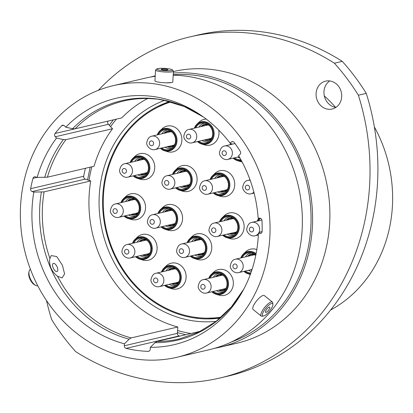 <?xml version="1.0" encoding="UTF-8"?>
<svg xmlns="http://www.w3.org/2000/svg" width="413" height="413" viewBox="0 0 413 413"><rect width="100%" height="100%" fill="white"/><g stroke="black" fill="none" stroke-linecap="round" stroke-linejoin="round"><path stroke-width="0.62" d="M83.7 176.258A2.38 2.117 -103.2 0 0 83.663 176.568A2.38 2.117 -103.2 0 0 85.274 179.123L90.71 180.94L44.083 191.864L33.804 192.091L32.204 191.56A2.38 2.117 76.8 0 1 30.588 189.004A2.38 2.117 76.8 0 1 30.629 188.695L83.7 176.258A130.673 116.161 76.8 0 1 85.439 168.282M108.139 121.071A2.38 2.117 -103.2 0 0 107.669 122.367A2.38 2.117 -103.2 0 0 108.366 124.328L112.532 128.732L65.904 139.656L63.359 139.568L56.519 138.061L55.296 136.765A2.38 2.117 76.8 0 1 54.593 134.803A2.38 2.117 76.8 0 1 55.079 133.487L74.825 128.861M62.446 265.327L64.593 273.969L62.053 277.959L57.495 276.152C54.836 274.263 52.668 271.594 50.99 268.145C49.637 264.537 49.271 261.305 49.896 258.445L51.181 255.595L56.71 256.535L62.446 265.327M147.622 98.542A122.16 108.598 -103.2 0 0 121.773 117.875L75.14 128.799A122.16 108.598 -103.2 0 1 123.776 100.994C132.852 98.872 142.098 98.113 151.509 98.712L157.42 99.11L164.044 100.349M166.031 82.822L171.503 82.559M335.934 107.38A14.326 12.736 76.8 0 1 323.983 91.5A14.326 12.736 76.8 0 1 329.734 80.927M341.685 96.807A14.326 12.736 -103.2 0 0 325.625 81.129A14.326 12.736 -103.2 0 0 316.1 93.343A14.326 12.736 -103.2 0 0 332.16 109.027A14.326 12.736 -103.2 0 0 341.685 96.807M369.547 186.237A224.837 199.877 -103.2 0 0 358.381 95.212L366.264 93.364A224.837 199.877 76.8 0 1 377.43 184.389A224.837 199.877 76.8 0 1 227.961 376.129L220.077 377.978A224.837 199.877 -103.2 0 0 369.547 186.237M330.56 310.06A132.305 117.612 -103.2 0 0 392.35 207.202A132.305 117.612 -103.2 0 0 374.354 126.905M214.424 348.36A139.491 124.003 -103.2 0 0 219.566 347.287L236.866 343.234A139.491 124.003 -103.2 0 0 329.595 224.28A139.491 124.003 -103.2 0 0 173.439 71.563M219.566 347.287A139.491 124.003 -103.2 0 0 312.295 228.332A139.491 124.003 -103.2 0 0 173.346 73.029M231.363 341.995A137.766 122.475 -103.2 0 0 310.762 228.126A137.766 122.475 -103.2 0 0 173.238 74.758M177.027 357.255A139.491 124.003 -103.2 0 0 269.761 238.301A139.491 124.003 -103.2 0 0 113.379 85.636A139.491 124.003 -103.2 0 0 20.65 204.59A139.491 124.003 -103.2 0 0 177.027 357.255L209.345 349.682A139.491 124.003 -103.2 0 0 302.073 230.728A139.491 124.003 -103.2 0 0 173.212 75.171M33.804 192.091A126.569 112.517 -103.2 0 0 32.183 206.149A126.569 112.517 -103.2 0 0 124.442 343.812L129.099 339.187L131.164 337.922L177.791 326.998L177.394 333.332A2.38 2.117 -103.2 0 0 179.17 335.934L126.099 348.371A130.673 116.161 -103.2 0 0 148.153 351.355L149.103 351.133M90.71 180.94A122.16 108.598 -103.2 0 0 89.193 194.249A122.16 108.598 -103.2 0 0 177.791 326.998M262.126 231.497L259.581 232.287L258.393 233.448L261.021 233.283M200.455 331.262L157.069 341.427A122.16 108.598 -103.2 0 0 179.521 338.877L198.684 332.129L216.195 321.329L231.43 306.818L243.809 289.085M148.153 351.355A2.38 2.117 76.8 0 0 148.644 351.303A2.38 2.117 76.8 0 0 150.224 349.274L150.347 347.318L155.004 342.692L157.069 341.427M240.97 293.85L239.297 296.441M150.347 347.318A126.569 112.517 -103.2 0 0 242.989 290.613A126.569 112.517 -103.2 0 0 258.393 233.448M112.532 128.732A122.16 108.598 -103.2 0 0 94.05 166.263L47.418 177.187L37.139 177.414L35.539 176.883A2.38 2.117 76.8 0 0 34.48 176.826A2.38 2.117 76.8 0 0 32.978 178.359A130.673 116.161 -103.2 0 0 30.629 188.695M56.519 138.061A126.569 112.517 -103.2 0 0 37.139 177.414M235.111 143.657L231.915 144.085L230.036 143.058A126.569 112.517 -103.2 0 0 202.081 116.038A126.569 112.517 -103.2 0 0 65.76 127.204L64.531 125.908A2.38 2.117 76.8 0 0 62.564 125.268A2.38 2.117 76.8 0 0 61.583 125.841A130.673 116.161 -103.2 0 0 55.079 133.487M75.14 128.799L72.595 128.711L65.76 127.204M155.211 76.271A139.491 124.003 -103.2 0 0 145.696 78.062L113.379 85.636M73.153 330.395A14.326 12.736 -103.2 0 0 74.603 331.603M46.499 300.545A224.837 199.877 -103.2 0 0 51.697 319.636A210.289 186.944 -103.2 0 0 75.698 351.639A224.837 199.877 -103.2 0 0 220.077 377.978M358.381 95.212A210.289 186.944 -103.2 0 0 334.385 63.21A224.837 199.877 -103.2 0 0 190.006 36.871A224.837 199.877 -103.2 0 0 98.315 90.323M366.264 93.364A210.289 186.944 -103.2 0 0 342.269 61.361L334.385 63.21M190.006 36.871L197.884 35.022A224.837 199.877 76.8 0 1 342.269 61.361M126.099 348.371A2.38 2.117 76.8 0 1 124.323 345.769L124.442 343.812M230.036 143.058L231.337 142.005A2.38 2.117 76.8 0 1 232.106 141.623A2.38 2.117 76.8 0 1 234.269 142.506A130.673 116.161 -103.2 0 1 240.263 151.354A2.38 2.117 76.8 0 1 239.845 154.57L238.544 155.624A126.569 112.517 -103.2 0 1 258.146 218.116L259.798 218.178A2.38 2.117 76.8 0 1 261.961 220.527A130.673 116.161 -103.2 0 1 262.136 231.326A2.38 2.117 76.8 0 1 260.546 233.464A2.38 2.117 76.8 0 1 260.04 233.515M155.236 75.827A139.491 124.003 -103.2 0 0 150.838 76.988M335.537 107.318A132.305 117.612 -103.2 0 0 324.319 95.899M179.841 336.089A130.673 116.161 76.8 0 1 179.17 335.934M264.361 315.728A7.832 2.364 128.9 0 0 269.999 310.555A7.832 2.364 128.9 0 0 272.885 304.422A7.832 2.364 128.9 0 0 270.918 303.736A7.832 2.364 128.9 0 0 263.917 310.927A7.832 2.364 128.9 0 0 263.561 315.986A7.832 2.364 128.9 0 0 264.361 315.728M263.561 315.986L262.147 316.208A8.952 2.7 -51.1 0 1 261.192 316.033A8.952 2.7 -51.1 0 1 263.287 309.28A8.952 2.7 -51.1 0 1 270.556 302.208A8.952 2.7 -51.1 0 1 272.425 302.094A8.952 2.7 -51.1 0 1 272.802 302.992L272.885 304.422M269.044 307.164A3.361 1.017 128.9 0 0 266.318 309.817A3.361 1.017 128.9 0 0 265.533 312.347A3.361 1.017 128.9 0 0 266.235 312.305A3.361 1.017 128.9 0 0 268.961 309.652A3.361 1.017 128.9 0 0 269.746 307.117A3.361 1.017 128.9 0 0 269.044 307.164M261.192 316.033L253.112 309.518A8.952 2.7 -51.1 0 1 255.208 302.765A8.952 2.7 -51.1 0 1 262.472 295.698A8.952 2.7 -51.1 0 1 264.341 295.584L272.425 302.094M57.438 267.691A4.481 2.013 64.2 0 0 53.225 263.432A4.481 2.013 64.2 0 0 52.91 267.242A4.481 2.013 64.2 0 0 57.123 271.496A4.481 2.013 64.2 0 0 57.438 267.691M30.49 269.462L30.335 269.534A8.952 4.022 64.2 0 0 29.044 271.506A8.952 4.022 64.2 0 0 35.781 285.435A8.952 4.022 64.2 0 0 37.031 285.827A8.952 4.022 64.2 0 0 37.769 285.781M35.781 285.435L34.687 284.893A7.832 3.516 -115.8 0 1 28.791 272.704L29.044 271.506M172.076 70.349A7.832 1.151 3.6 0 0 172.34 69.869A7.832 1.151 3.6 0 0 165.205 68.439A7.832 1.151 3.6 0 0 157.121 68.754A7.832 1.151 3.6 0 0 156.883 68.894A7.832 1.151 3.6 0 0 162.841 70.571A7.832 1.151 3.6 0 0 172.076 70.349M172.34 69.869L173.372 71.021A8.952 1.316 -176.4 0 1 173.46 71.222A8.952 1.316 -176.4 0 1 173.078 71.568A8.952 1.316 -176.4 0 1 163.176 71.877A8.952 1.316 -176.4 0 1 155.598 70.096A8.952 1.316 -176.4 0 1 155.711 69.905L156.883 68.894M161.39 69.214A3.361 0.496 3.6 0 0 161.246 69.343A3.361 0.496 3.6 0 0 164.09 70.009A3.361 0.496 3.6 0 0 167.807 69.895A3.361 0.496 3.6 0 0 167.952 69.766A3.361 0.496 3.6 0 0 165.107 69.095A3.361 0.496 3.6 0 0 161.39 69.214M173.46 71.222L172.784 81.97A8.952 1.316 -176.4 0 1 172.402 82.316A8.952 1.316 -176.4 0 1 162.5 82.631A8.952 1.316 -176.4 0 1 154.921 80.845L155.598 70.096M213.222 192.948L217.383 195.38L220.33 196.283A13.226 11.755 -103.2 0 0 234.713 185.21A13.226 11.755 -103.2 0 0 228.079 172.097A13.226 11.755 -103.2 0 0 214.966 173.398L212.726 175.515A11.481 10.206 76.8 0 1 224.109 174.384A11.481 10.206 76.8 0 1 229.865 185.767A11.481 10.206 76.8 0 1 217.383 195.38A11.481 10.206 76.8 0 1 213.232 192.948M214.584 192.634A10.098 8.972 -103.2 0 0 224.001 193.325A10.098 8.972 -103.2 0 0 228.415 185.649A10.098 8.972 -103.2 0 0 219.571 174.415A10.098 8.972 -103.2 0 0 211.441 179.221M175.587 187.858L179.748 190.29L182.696 191.188A13.226 11.755 -103.2 0 0 197.078 180.114A13.226 11.755 -103.2 0 0 190.445 167.007A13.226 11.755 -103.2 0 0 177.332 168.308L175.091 170.424A11.481 10.206 76.8 0 1 186.475 169.294A11.481 10.206 76.8 0 1 192.236 180.672A11.481 10.206 76.8 0 1 179.748 190.29A11.481 10.206 76.8 0 1 175.597 187.858M176.95 187.538A10.098 8.972 -103.2 0 0 186.366 188.235A10.098 8.972 -103.2 0 0 190.78 180.558A10.098 8.972 -103.2 0 0 181.937 169.32A10.098 8.972 -103.2 0 0 173.806 174.131M168.168 230.217A13.226 11.755 -103.2 0 0 182.551 219.143A13.226 11.755 -103.2 0 0 175.923 206.035A13.226 11.755 -103.2 0 0 162.81 207.336L160.564 209.448A11.481 10.206 76.8 0 1 171.953 208.322A11.481 10.206 76.8 0 1 177.709 219.701A11.481 10.206 76.8 0 1 165.221 229.318A11.481 10.206 76.8 0 1 161.075 226.882L165.221 229.318L168.168 230.217M162.423 226.567A10.098 8.972 -103.2 0 0 171.844 227.264A10.098 8.972 -103.2 0 0 176.258 219.587A10.098 8.972 -103.2 0 0 167.41 208.348A10.098 8.972 -103.2 0 0 159.284 213.154M222.633 235.219L226.789 237.651L229.736 238.549A13.226 11.755 -103.2 0 0 244.119 227.475A13.226 11.755 -103.2 0 0 237.49 214.368A13.226 11.755 -103.2 0 0 224.378 215.663L222.137 217.78A11.481 10.206 76.8 0 1 233.521 216.655A11.481 10.206 76.8 0 1 239.277 228.033A11.481 10.206 76.8 0 1 226.789 237.651A11.481 10.206 76.8 0 1 222.643 235.214M223.996 234.899A10.098 8.972 -103.2 0 0 233.412 235.596A10.098 8.972 -103.2 0 0 237.826 227.914A10.098 8.972 -103.2 0 0 228.978 216.68A10.098 8.972 -103.2 0 0 220.852 221.487M248.265 256.21A7.749 6.887 76.8 0 1 255.761 255.342A10.098 8.972 -103.2 0 0 250.288 252.833A10.098 8.972 -103.2 0 0 242.157 257.64M260.422 218.307A10.098 8.972 -103.2 0 0 258.61 220.805M241.538 160.889A11.481 10.206 76.8 0 1 237.279 160.59L240.227 161.493A13.226 11.755 -103.2 0 0 242.075 161.886M231.61 143.92A10.098 8.972 -103.2 0 0 231.337 144.431M206.232 119.083A13.226 11.755 -103.2 0 0 199.221 122.021L196.98 124.137L194.337 128.164A11.481 10.206 76.8 0 1 196.98 124.137A11.481 10.206 76.8 0 1 208.369 123.012A11.481 10.206 76.8 0 1 214.125 134.39A11.481 10.206 76.8 0 1 201.637 144.008L204.585 144.906A13.226 11.755 -103.2 0 0 218.967 133.833A13.226 11.755 -103.2 0 0 218.714 130.064M198.839 141.256A10.098 8.972 -103.2 0 0 208.255 141.953A10.098 8.972 -103.2 0 0 212.674 134.271A10.098 8.972 -103.2 0 0 203.826 123.038A10.098 8.972 -103.2 0 0 195.695 127.844M167.477 151.648A13.226 11.755 -103.2 0 0 181.859 140.575A13.226 11.755 -103.2 0 0 175.226 127.467A13.226 11.755 -103.2 0 0 162.113 128.763L159.872 130.88A11.481 10.206 76.8 0 1 171.256 129.749A11.481 10.206 76.8 0 1 177.017 141.132A11.481 10.206 76.8 0 1 164.529 150.745A11.481 10.206 76.8 0 1 160.378 148.313L164.529 150.745L167.477 151.648M161.731 147.999A10.098 8.972 -103.2 0 0 171.147 148.69A10.098 8.972 -103.2 0 0 175.561 141.014A10.098 8.972 -103.2 0 0 166.718 129.78A10.098 8.972 -103.2 0 0 158.587 134.586M133.223 175.892L137.384 178.323L140.332 179.221A13.226 11.755 -103.2 0 0 154.715 168.148A13.226 11.755 -103.2 0 0 148.086 155.04A13.226 11.755 -103.2 0 0 134.968 156.341L132.728 158.458A11.481 10.206 76.8 0 1 144.116 157.327A11.481 10.206 76.8 0 1 149.873 168.71A11.481 10.206 76.8 0 1 137.384 178.323A11.481 10.206 76.8 0 1 133.234 175.892M134.586 175.571A10.098 8.972 -103.2 0 0 144.003 176.268A10.098 8.972 -103.2 0 0 148.422 168.592A10.098 8.972 -103.2 0 0 139.573 157.358A10.098 8.972 -103.2 0 0 131.442 162.164M131.133 219.411A13.226 11.755 -103.2 0 0 145.515 208.338A13.226 11.755 -103.2 0 0 138.887 195.23A13.226 11.755 -103.2 0 0 125.774 196.531L123.528 198.643A11.481 10.206 76.8 0 1 134.917 197.517A11.481 10.206 76.8 0 1 140.673 208.895A11.481 10.206 76.8 0 1 128.185 218.513A11.481 10.206 76.8 0 1 124.034 216.076L128.185 218.513L131.133 219.411M125.387 215.762A10.098 8.972 -103.2 0 0 134.808 216.458A10.098 8.972 -103.2 0 0 139.222 208.782A10.098 8.972 -103.2 0 0 130.374 197.543A10.098 8.972 -103.2 0 0 122.248 202.349M135.603 256.71L139.764 259.142L142.712 260.04A13.226 11.755 -103.2 0 0 157.095 248.967A13.226 11.755 -103.2 0 0 150.461 235.859A13.226 11.755 -103.2 0 0 137.348 237.16L135.108 239.277A11.481 10.206 76.8 0 1 146.491 238.146A11.481 10.206 76.8 0 1 152.247 249.524A11.481 10.206 76.8 0 1 139.764 259.142A11.481 10.206 76.8 0 1 135.614 256.705M136.966 256.39A10.098 8.972 -103.2 0 0 146.383 257.087A10.098 8.972 -103.2 0 0 150.797 249.411A10.098 8.972 -103.2 0 0 141.953 238.172A10.098 8.972 -103.2 0 0 133.822 242.983M171.715 288.718A13.226 11.755 -103.2 0 0 186.098 277.644A13.226 11.755 -103.2 0 0 179.469 264.537A13.226 11.755 -103.2 0 0 166.351 265.838L164.111 267.954A11.481 10.206 76.8 0 1 175.499 266.824A11.481 10.206 76.8 0 1 181.255 278.207A11.481 10.206 76.8 0 1 168.767 287.82A11.481 10.206 76.8 0 1 164.617 285.388L168.767 287.82L171.715 288.718M165.969 285.068A10.098 8.972 -103.2 0 0 175.386 285.765A10.098 8.972 -103.2 0 0 179.805 278.088A10.098 8.972 -103.2 0 0 170.956 266.855A10.098 8.972 -103.2 0 0 162.825 271.661M211.848 291.779L216.004 294.211L218.952 295.114A13.226 11.755 -103.2 0 0 233.335 284.041A13.226 11.755 -103.2 0 0 226.706 270.928A13.226 11.755 -103.2 0 0 213.593 272.229L211.353 274.346A11.481 10.206 76.8 0 1 222.736 273.215A11.481 10.206 76.8 0 1 228.492 284.598A11.481 10.206 76.8 0 1 216.004 294.211A11.481 10.206 76.8 0 1 211.859 291.779M213.211 291.464A10.098 8.972 -103.2 0 0 222.628 292.156A10.098 8.972 -103.2 0 0 227.042 284.48A10.098 8.972 -103.2 0 0 218.193 273.246A10.098 8.972 -103.2 0 0 210.067 278.052M190.269 256.117L194.43 258.548L197.378 259.452A13.226 11.755 -103.2 0 0 211.761 248.378A13.226 11.755 -103.2 0 0 205.132 235.271A13.226 11.755 -103.2 0 0 192.014 236.566L189.774 238.683A11.481 10.206 76.8 0 1 201.162 237.552A11.481 10.206 76.8 0 1 206.918 248.936A11.481 10.206 76.8 0 1 194.43 258.548A11.481 10.206 76.8 0 1 190.279 256.117M191.632 255.802A10.098 8.972 -103.2 0 0 201.048 256.494A10.098 8.972 -103.2 0 0 205.468 248.817A10.098 8.972 -103.2 0 0 196.619 237.583A10.098 8.972 -103.2 0 0 188.488 242.39M170.874 101.934A110.746 98.449 -103.2 0 0 103.498 194.662A110.746 98.449 -103.2 0 0 221.296 317.112M256.809 249.566A13.226 11.755 -103.2 0 0 245.683 251.816L243.443 253.933A11.481 10.206 76.8 0 1 256.086 253.685M234.481 157.843A10.098 8.972 -103.2 0 0 240.836 159.609M245.301 271.052A10.098 8.972 -103.2 0 0 250.887 272.885M85.274 179.123L32.204 191.56M108.366 124.328L55.296 136.765M41.377 192.107A122.96 109.306 -103.2 0 0 39.839 205.55A122.96 109.306 -103.2 0 0 129.099 339.187M44.083 191.864A122.16 108.598 -103.2 0 0 42.565 205.173A122.16 108.598 -103.2 0 0 49.896 258.445M57.495 276.152A122.16 108.598 -103.2 0 0 131.164 337.922M155.004 342.692A122.96 109.306 -103.2 0 0 243.804 289.09M65.904 139.656A122.16 108.598 -103.2 0 0 47.418 177.187M63.359 139.568A122.96 109.306 -103.2 0 0 44.712 177.43M203.49 117.039A122.96 109.306 -103.2 0 0 72.595 128.711M232.963 141.623L231.337 142.005M63.7 125.346L61.583 125.841M37.082 177.399L32.978 178.359M124.323 345.769L177.394 333.332M177.575 330.503A127.189 113.069 -103.2 0 0 190.863 333.508M208.126 318.18L220.676 317.654A111.495 99.115 76.8 0 1 207.589 318.186M216.2 321.324A114.138 101.469 76.8 0 1 99.306 194.528A114.138 101.469 76.8 0 1 164.441 100.421M169.526 101.577A111.495 99.115 -103.2 0 0 102.847 194.569A111.495 99.115 -103.2 0 0 220.248 318.025M158.117 107.06A111.495 99.115 76.8 0 1 170.068 101.717L158.602 106.822M116.404 119.135A127.189 113.069 -103.2 0 0 110.56 126.646M91.887 166.769A127.189 113.069 -103.2 0 0 89.027 180.378M213.681 192.845A10.883 9.675 -103.2 0 0 223.521 194.461A10.883 9.675 -103.2 0 0 229.117 185.742A10.883 9.675 -103.2 0 0 221.796 174.09A10.883 9.675 -103.2 0 0 210.537 179.433M176.046 187.75A10.883 9.675 -103.2 0 0 185.886 189.371A10.883 9.675 -103.2 0 0 191.487 180.651A10.883 9.675 -103.2 0 0 184.162 169A10.883 9.675 -103.2 0 0 172.902 174.343M161.519 226.778A10.883 9.675 -103.2 0 0 171.364 228.399A10.883 9.675 -103.2 0 0 176.96 219.68A10.883 9.675 -103.2 0 0 169.64 208.028A10.883 9.675 -103.2 0 0 158.38 213.371M223.092 235.111A10.883 9.675 -103.2 0 0 232.932 236.732A10.883 9.675 -103.2 0 0 238.528 228.012A10.883 9.675 -103.2 0 0 231.208 216.36A10.883 9.675 -103.2 0 0 219.948 221.698M244.398 271.264A10.883 9.675 -103.2 0 0 250.603 273.669M250.407 274.206A11.481 10.206 76.8 0 1 248.099 273.804A11.481 10.206 76.8 0 1 243.949 271.367M233.577 158.055A10.883 9.675 -103.2 0 0 241.244 160.342M233.118 158.158L237.279 160.59A11.481 10.206 76.8 0 1 233.128 158.158M197.935 141.468A10.883 9.675 -103.2 0 0 207.775 143.089A10.883 9.675 -103.2 0 0 213.376 134.37A10.883 9.675 -103.2 0 0 206.051 122.718A10.883 9.675 -103.2 0 0 194.791 128.056M197.476 141.576L201.637 144.008A11.481 10.206 76.8 0 1 197.486 141.571M160.827 148.21A10.883 9.675 -103.2 0 0 170.667 149.826A10.883 9.675 -103.2 0 0 176.268 141.112A10.883 9.675 -103.2 0 0 168.943 129.46A10.883 9.675 -103.2 0 0 157.683 134.798M133.683 175.788A10.883 9.675 -103.2 0 0 143.528 177.404A10.883 9.675 -103.2 0 0 149.124 168.685A10.883 9.675 -103.2 0 0 141.798 157.033A10.883 9.675 -103.2 0 0 130.539 162.376M124.483 215.973A10.883 9.675 -103.2 0 0 134.328 217.594A10.883 9.675 -103.2 0 0 139.924 208.875A10.883 9.675 -103.2 0 0 132.604 197.223A10.883 9.675 -103.2 0 0 121.345 202.561M136.063 256.602A10.883 9.675 -103.2 0 0 145.903 258.223A10.883 9.675 -103.2 0 0 151.504 249.504A10.883 9.675 -103.2 0 0 144.178 237.852A10.883 9.675 -103.2 0 0 132.919 243.195M165.066 285.28A10.883 9.675 -103.2 0 0 174.911 286.901A10.883 9.675 -103.2 0 0 180.507 278.181A10.883 9.675 -103.2 0 0 173.181 266.53A10.883 9.675 -103.2 0 0 161.922 271.873M212.308 291.676A10.883 9.675 -103.2 0 0 222.148 293.292A10.883 9.675 -103.2 0 0 227.744 284.572A10.883 9.675 -103.2 0 0 220.423 272.921A10.883 9.675 -103.2 0 0 209.164 278.264M223.738 175.881A8.219 7.305 -103.2 0 0 216.737 177.982M214.703 178.457A9.354 8.317 76.8 0 1 220.759 174.596M227.79 188.648A7.749 6.887 76.8 0 1 220.687 191.198M186.103 170.791A8.219 7.305 -103.2 0 0 179.103 172.887M177.069 173.367A9.354 8.317 76.8 0 1 183.124 169.5M190.156 183.553A7.749 6.887 76.8 0 1 183.057 186.108M171.576 209.819A8.219 7.305 -103.2 0 0 164.581 211.915M162.541 212.39A9.354 8.317 76.8 0 1 168.602 208.529M175.633 222.581A7.749 6.887 76.8 0 1 168.53 225.137M233.144 218.152A8.219 7.305 -103.2 0 0 226.148 220.248M224.114 220.723A9.354 8.317 76.8 0 1 230.17 216.861M237.201 230.913A7.749 6.887 76.8 0 1 230.098 233.469M254.454 254.305A8.219 7.305 -103.2 0 0 247.454 256.401M245.42 256.876A9.354 8.317 76.8 0 1 251.481 253.014M251.951 269.761A7.749 6.887 76.8 0 1 251.409 269.622M261.873 220.041A9.354 8.317 76.8 0 1 261.883 220.021L251.925 222.37C249.38 222.752 247.697 224.796 246.876 228.503C245.781 231.12 250.211 237.124 255.069 235.782A6.887 6.123 -103.2 0 0 258.388 233.521M207.992 124.509A8.219 7.305 -103.2 0 0 200.992 126.605M198.958 127.08A9.354 8.317 76.8 0 1 205.013 123.219M212.045 137.271A7.749 6.887 76.8 0 1 204.946 139.826M170.884 131.246A8.219 7.305 -103.2 0 0 163.884 133.347M161.85 133.822A9.354 8.317 76.8 0 1 167.905 129.961M174.936 144.013A7.749 6.887 76.8 0 1 167.838 146.569M143.739 158.824A8.219 7.305 -103.2 0 0 136.739 160.92M134.705 161.4A9.354 8.317 76.8 0 1 140.766 157.539M147.792 171.591A7.749 6.887 76.8 0 1 140.694 174.141M134.54 199.014A8.219 7.305 -103.2 0 0 127.545 201.11M125.506 201.585A9.354 8.317 76.8 0 1 131.566 197.724M138.592 211.776A7.749 6.887 76.8 0 1 131.494 214.332M146.119 239.643A8.219 7.305 -103.2 0 0 139.119 241.739M137.085 242.219A9.354 8.317 76.8 0 1 143.141 238.353M150.172 252.405A7.749 6.887 76.8 0 1 143.074 254.96M175.122 268.321A8.219 7.305 -103.2 0 0 168.122 270.417M166.088 270.897A9.354 8.317 76.8 0 1 172.149 267.035M179.175 281.083A7.749 6.887 76.8 0 1 172.076 283.638M222.364 274.712A8.219 7.305 -103.2 0 0 215.364 276.813M213.33 277.288A9.354 8.317 76.8 0 1 219.386 273.427M226.417 287.479A7.749 6.887 76.8 0 1 219.313 290.029M190.729 256.014A10.883 9.675 -103.2 0 0 200.568 257.629A10.883 9.675 -103.2 0 0 206.17 248.915A10.883 9.675 -103.2 0 0 198.844 237.263A10.883 9.675 -103.2 0 0 187.585 242.601M200.785 239.05A8.219 7.305 -103.2 0 0 193.785 241.151M191.751 241.626A9.354 8.317 76.8 0 1 197.806 237.764M204.838 251.816A7.749 6.887 76.8 0 1 197.739 254.372M194.595 240.96A7.749 6.887 76.8 0 1 202.091 240.092M196.929 254.558A8.219 7.305 -103.2 0 0 204.13 253.329M202.034 255.807A9.354 8.317 76.8 0 1 194.895 255.038M187.135 242.705A11.481 10.206 76.8 0 1 189.774 238.683L187.13 242.71M216.175 276.622A7.749 6.887 76.8 0 1 223.67 275.755M218.508 290.22A8.219 7.305 -103.2 0 0 225.71 288.992M223.614 291.464A9.354 8.317 76.8 0 1 216.469 290.7M208.715 278.367A11.481 10.206 76.8 0 1 211.353 274.346L208.704 278.372M168.932 270.231A7.749 6.887 76.8 0 1 176.428 269.364M171.266 283.829A8.219 7.305 -103.2 0 0 178.468 282.6M176.372 285.073A9.354 8.317 76.8 0 1 169.232 284.304M161.478 271.976A11.481 10.206 76.8 0 1 164.111 267.954L161.468 271.981M139.93 241.548A7.749 6.887 76.8 0 1 147.426 240.686M142.263 255.151A8.219 7.305 -103.2 0 0 149.465 253.918M147.369 256.396A9.354 8.317 76.8 0 1 140.229 255.626M132.47 243.298A11.481 10.206 76.8 0 1 135.108 239.277L132.465 243.298M128.35 200.919A7.749 6.887 76.8 0 1 135.846 200.057M130.684 214.523A8.219 7.305 -103.2 0 0 137.885 213.289M135.794 215.767A9.354 8.317 76.8 0 1 128.649 214.997M120.895 202.669A11.481 10.206 76.8 0 1 123.528 198.643L120.885 202.669M137.55 160.734A7.749 6.887 76.8 0 1 145.046 159.867M139.883 174.332A8.219 7.305 -103.2 0 0 147.085 173.104M144.989 175.577A9.354 8.317 76.8 0 1 137.849 174.807M130.09 162.479A11.481 10.206 76.8 0 1 132.728 158.458L130.085 162.485M164.694 133.156A7.749 6.887 76.8 0 1 172.19 132.289M167.028 146.754A8.219 7.305 -103.2 0 0 174.229 145.526M172.133 148.004A9.354 8.317 76.8 0 1 164.994 147.234M157.234 134.901A11.481 10.206 76.8 0 1 159.872 130.88L157.229 134.906M201.802 126.414A7.749 6.887 76.8 0 1 209.298 125.547M204.136 140.012A8.219 7.305 -103.2 0 0 211.337 138.783M209.241 141.261A9.354 8.317 76.8 0 1 202.102 140.492M239.989 158.096A9.354 8.317 76.8 0 1 237.738 157.079M230.96 143.564A10.883 9.675 -103.2 0 0 230.433 144.643M229.984 144.746A11.481 10.206 76.8 0 1 230.609 143.368L229.974 144.751M259.503 218.167A10.883 9.675 -103.2 0 0 257.707 221.017M257.258 221.12A11.481 10.206 76.8 0 1 258.936 218.147L257.247 221.125M250.598 269.808A8.219 7.305 -103.2 0 0 251.806 270.2M251.388 271.449A9.354 8.317 76.8 0 1 248.564 270.288M255.926 254.511A10.883 9.675 -103.2 0 0 241.254 257.851M240.805 257.96A11.481 10.206 76.8 0 1 243.443 253.933L240.8 257.96M226.959 220.057A7.749 6.887 76.8 0 1 234.455 219.189M229.292 233.655A8.219 7.305 -103.2 0 0 236.494 232.426M234.398 234.904A9.354 8.317 76.8 0 1 227.253 234.135M219.499 221.807A11.481 10.206 76.8 0 1 222.137 217.78L219.489 221.807M165.386 211.724A7.749 6.887 76.8 0 1 172.887 210.862M167.724 225.328A8.219 7.305 -103.2 0 0 174.921 224.094M172.83 226.572A9.354 8.317 76.8 0 1 165.685 225.803M157.931 213.475A11.481 10.206 76.8 0 1 160.564 209.448L157.921 213.475M179.913 172.696A7.749 6.887 76.8 0 1 187.409 171.834M182.247 186.299A8.219 7.305 -103.2 0 0 189.448 185.065M187.352 187.543A9.354 8.317 76.8 0 1 180.213 186.774M172.453 174.446A11.481 10.206 76.8 0 1 175.091 170.424L172.448 174.446M217.548 177.791A7.749 6.887 76.8 0 1 225.044 176.924M219.881 191.389A8.219 7.305 -103.2 0 0 227.083 190.161M224.987 192.634A9.354 8.317 76.8 0 1 217.847 191.869M210.088 179.536A11.481 10.206 76.8 0 1 212.726 175.515L210.083 179.541M184.947 257.366A6.887 6.123 -103.2 0 0 189.526 251.496A6.887 6.123 -103.2 0 0 181.803 243.959C179.257 244.341 177.575 246.38 176.754 250.092C175.659 252.704 180.089 258.708 184.947 257.366L203.888 252.926M179.227 250.841A2.406 2.142 -103.2 0 0 181.23 253.505A2.406 2.142 -103.2 0 0 183.527 251.419A2.406 2.142 -103.2 0 0 181.529 248.755A2.406 2.142 -103.2 0 0 179.227 250.841M192.153 142.821A6.887 6.123 -103.2 0 0 196.733 136.951A6.887 6.123 -103.2 0 0 189.009 129.414C186.464 129.796 184.781 131.84 183.961 135.547C182.866 138.164 187.296 144.163 192.153 142.821L211.095 138.386M186.433 136.295A2.406 2.142 -103.2 0 0 188.436 138.964A2.406 2.142 -103.2 0 0 190.734 136.879A2.406 2.142 -103.2 0 0 188.731 134.21A2.406 2.142 -103.2 0 0 186.433 136.295M159.284 286.637A6.887 6.123 -103.2 0 0 163.863 280.763A6.887 6.123 -103.2 0 0 156.14 273.225C153.595 273.607 151.912 275.652 151.091 279.358C149.996 281.976 154.426 287.98 159.284 286.637L178.225 282.198M153.564 280.107A2.406 2.142 -103.2 0 0 155.567 282.776A2.406 2.142 -103.2 0 0 157.864 280.69A2.406 2.142 -103.2 0 0 155.866 278.021A2.406 2.142 -103.2 0 0 153.564 280.107M130.281 257.96A6.887 6.123 -103.2 0 0 134.86 252.085A6.887 6.123 -103.2 0 0 127.137 244.548C124.592 244.93 122.909 246.974 122.088 250.681C120.994 253.298 125.423 259.297 130.281 257.96L149.222 253.52M124.561 251.429A2.406 2.142 -103.2 0 0 126.564 254.098A2.406 2.142 -103.2 0 0 128.861 252.013A2.406 2.142 -103.2 0 0 126.858 249.344A2.406 2.142 -103.2 0 0 124.561 251.429M155.737 228.136A6.887 6.123 -103.2 0 0 160.316 222.261A6.887 6.123 -103.2 0 0 152.598 214.724C150.053 215.106 148.37 217.15 147.549 220.857C146.45 223.474 150.884 229.473 155.737 228.136L174.678 223.696M150.022 221.605A2.406 2.142 -103.2 0 0 152.02 224.274A2.406 2.142 -103.2 0 0 154.317 222.189A2.406 2.142 -103.2 0 0 152.32 219.52A2.406 2.142 -103.2 0 0 150.022 221.605M118.701 217.331A6.887 6.123 -103.2 0 0 123.281 211.456A6.887 6.123 -103.2 0 0 115.557 203.919C113.017 204.301 111.334 206.345 110.508 210.052C109.414 212.669 113.843 218.668 118.701 217.331L137.643 212.891M112.981 210.8A2.406 2.142 -103.2 0 0 114.984 213.469A2.406 2.142 -103.2 0 0 117.282 211.384A2.406 2.142 -103.2 0 0 115.284 208.715A2.406 2.142 -103.2 0 0 112.981 210.8M170.264 189.108A6.887 6.123 -103.2 0 0 174.844 183.233A6.887 6.123 -103.2 0 0 167.12 175.695C164.575 176.077 162.892 178.122 162.072 181.828C160.977 184.446 165.406 190.445 170.264 189.108L189.206 184.668M164.544 182.577A2.406 2.142 -103.2 0 0 166.547 185.246A2.406 2.142 -103.2 0 0 168.845 183.16A2.406 2.142 -103.2 0 0 166.842 180.491A2.406 2.142 -103.2 0 0 164.544 182.577M127.901 177.141A6.887 6.123 -103.2 0 0 132.48 171.266A6.887 6.123 -103.2 0 0 124.757 163.729C122.212 164.111 120.529 166.155 119.708 169.862C118.614 172.479 123.043 178.483 127.901 177.141L146.842 172.701M122.181 170.61A2.406 2.142 -103.2 0 0 124.184 173.279A2.406 2.142 -103.2 0 0 126.481 171.194A2.406 2.142 -103.2 0 0 124.483 168.525A2.406 2.142 -103.2 0 0 122.181 170.61M155.045 149.563A6.887 6.123 -103.2 0 0 159.624 143.693A6.887 6.123 -103.2 0 0 151.901 136.156C149.356 136.538 147.673 138.577 146.852 142.289C145.758 144.901 150.187 150.905 155.045 149.563L173.987 145.123M149.325 143.037A2.406 2.142 -103.2 0 0 151.328 145.701A2.406 2.142 -103.2 0 0 153.626 143.616A2.406 2.142 -103.2 0 0 151.623 140.952A2.406 2.142 -103.2 0 0 149.325 143.037M258.528 233.319A6.887 6.123 -103.2 0 0 259.643 229.907A6.887 6.123 -103.2 0 0 251.925 222.37M249.349 229.251A2.406 2.142 -103.2 0 0 251.347 231.92A2.406 2.142 -103.2 0 0 253.649 229.834A2.406 2.142 -103.2 0 0 251.646 227.165A2.406 2.142 -103.2 0 0 249.349 229.251M254.098 193.088L251.037 193.805A6.887 6.123 -103.2 0 0 253.856 192.153M245.317 187.275A2.406 2.142 -103.2 0 0 247.32 189.944A2.406 2.142 -103.2 0 0 249.617 187.858A2.406 2.142 -103.2 0 0 247.619 185.189A2.406 2.142 -103.2 0 0 245.317 187.275M250.211 180.352A6.887 6.123 -103.2 0 0 247.893 180.393C245.353 180.775 243.67 182.82 242.844 186.526C241.75 189.144 246.179 195.142 251.037 193.805M227.79 159.408A6.887 6.123 -103.2 0 0 232.369 153.533A6.887 6.123 -103.2 0 0 224.651 145.995C222.106 146.378 220.423 148.422 219.602 152.129C218.508 154.746 222.937 160.75 227.79 159.408L239.199 156.734M222.075 152.882A2.406 2.142 -103.2 0 0 224.073 155.546A2.406 2.142 -103.2 0 0 226.376 153.46A2.406 2.142 -103.2 0 0 224.373 150.797A2.406 2.142 -103.2 0 0 222.075 152.882M207.899 194.198A6.887 6.123 -103.2 0 0 212.473 188.323A6.887 6.123 -103.2 0 0 204.755 180.786C202.21 181.168 200.527 183.212 199.706 186.919C198.612 189.536 203.041 195.54 207.899 194.198L226.84 189.758M202.179 187.672A2.406 2.142 -103.2 0 0 204.177 190.336A2.406 2.142 -103.2 0 0 206.479 188.251A2.406 2.142 -103.2 0 0 204.476 185.587A2.406 2.142 -103.2 0 0 202.179 187.672M217.305 236.463A6.887 6.123 -103.2 0 0 221.884 230.593A6.887 6.123 -103.2 0 0 214.166 223.056C211.621 223.438 209.938 225.483 209.117 229.189C208.018 231.807 212.452 237.805 217.305 236.463L236.251 232.029M211.59 229.938A2.406 2.142 -103.2 0 0 213.588 232.607A2.406 2.142 -103.2 0 0 215.891 230.521A2.406 2.142 -103.2 0 0 213.888 227.852A2.406 2.142 -103.2 0 0 211.59 229.938M238.616 272.616A6.887 6.123 -103.2 0 0 243.195 266.746A6.887 6.123 -103.2 0 0 235.472 259.209C232.927 259.591 231.244 261.635 230.423 265.342C229.329 267.96 233.758 273.958 238.616 272.616L252.049 269.472M232.896 266.091A2.406 2.142 -103.2 0 0 234.899 268.76A2.406 2.142 -103.2 0 0 237.196 266.669A2.406 2.142 -103.2 0 0 235.198 264.005A2.406 2.142 -103.2 0 0 232.896 266.091M206.521 293.029A6.887 6.123 -103.2 0 0 211.1 287.154A6.887 6.123 -103.2 0 0 203.382 279.622C200.837 279.999 199.154 282.043 198.333 285.75C197.233 288.367 201.668 294.371 206.521 293.029L225.467 288.589M200.806 286.503A2.406 2.142 -103.2 0 0 202.804 289.167A2.406 2.142 -103.2 0 0 205.106 287.081A2.406 2.142 -103.2 0 0 203.103 284.418A2.406 2.142 -103.2 0 0 200.806 286.503M164.049 100.344L184.337 106.575L203.495 117.044M185.674 334.726L177.44 332.599M113.343 119.847L109.269 125.284M90.158 167.177L87.566 179.887M243.938 271.372L248.099 273.804L250.309 274.475M196.5 317.494A1.1 1.1 0 0 0 197.966 317.664M200.744 239.519L181.803 243.959M207.951 124.974L189.009 129.414M175.081 268.786L156.14 273.225M146.078 240.108L127.137 244.548M171.54 210.284L152.598 214.724M134.504 199.479L115.557 203.919M186.062 171.256L167.12 175.695M143.698 159.294L124.757 163.729M170.843 131.716L151.901 136.156M258.321 235.018L255.069 235.782M250.041 179.892L247.893 180.393M232.364 144.189L224.651 145.995M223.696 176.351L204.755 180.786M233.108 218.616L214.166 223.056M254.413 254.769L235.472 259.209M222.323 275.182L203.382 279.622"/></g></svg>
